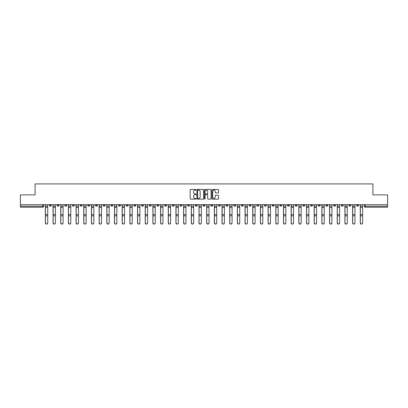 <?xml version="1.0" encoding="UTF-8"?>
<svg xmlns="http://www.w3.org/2000/svg" width="408" height="408" viewBox="0 0 408 408"><rect width="100%" height="100%" fill="white"/><g stroke="black" fill="none" stroke-linecap="round" stroke-linejoin="round"><path stroke-width="0.61" d="M196.121 189.807A0.337 0.337 0 0 0 195.784 189.47L190.648 189.47A0.484 0.484 0 0 0 190.164 189.95L190.164 198.65A0.484 0.484 0 0 0 190.648 199.135L195.784 199.135A0.337 0.337 0 0 0 196.121 198.798A0.337 0.337 0 0 0 195.784 198.456L195.121 198.456A1.545 1.545 0 0 1 193.576 196.911L193.576 196.187A1.545 1.545 0 0 1 195.121 194.641L195.784 194.641A0.337 0.337 0 0 0 196.121 194.3A0.337 0.337 0 0 0 195.784 193.963L195.121 193.963A1.545 1.545 0 0 1 193.576 192.418L193.576 191.694A1.545 1.545 0 0 1 195.121 190.143L195.784 190.143A0.337 0.337 0 0 0 196.121 189.807M302.864 204.689L302.864 205.229L304.837 205.229A0.984 0.984 0 0 1 303.848 206.219A0.984 0.984 0 0 1 302.864 205.229L302.864 204.689M256.78 204.689L256.78 205.229L258.749 205.229A0.984 0.984 0 0 1 257.764 206.219A0.984 0.984 0 0 1 256.78 205.229L256.78 204.689M249.099 204.689L249.099 205.229L251.068 205.229A0.984 0.984 0 0 1 250.084 206.219A0.984 0.984 0 0 1 249.099 205.229L249.099 204.689M203.016 204.689L203.016 205.229L204.984 205.229A0.984 0.984 0 0 1 204 206.219A0.984 0.984 0 0 1 203.016 205.229L203.016 204.689M195.335 204.689L195.335 205.229L197.304 205.229A0.984 0.984 0 0 1 196.319 206.219A0.984 0.984 0 0 1 195.335 205.229L195.335 204.689M187.654 204.689L187.654 205.229L189.623 205.229A0.984 0.984 0 0 1 188.639 206.219A0.984 0.984 0 0 1 187.654 205.229L187.654 204.689M172.293 204.689L172.293 205.229L174.262 205.229A0.984 0.984 0 0 1 173.278 206.219A0.984 0.984 0 0 1 172.293 205.229L172.293 204.689M156.932 205.229L156.932 204.689L156.932 205.229A0.984 0.984 0 0 0 157.916 206.219A0.984 0.984 0 0 1 156.932 205.229L158.901 205.229A0.984 0.984 0 0 1 157.916 206.219A0.984 0.984 0 0 0 158.901 205.229L158.901 204.689L158.901 205.229M149.251 205.229L149.251 204.689L149.251 205.229A0.984 0.984 0 0 0 150.236 206.219A0.984 0.984 0 0 1 149.251 205.229L151.22 205.229A0.984 0.984 0 0 1 150.236 206.219M141.571 205.229L141.571 204.689L141.571 205.229A0.984 0.984 0 0 0 142.555 206.219A0.984 0.984 0 0 1 141.571 205.229L143.54 205.229A0.984 0.984 0 0 1 142.555 206.219A0.984 0.984 0 0 0 143.54 205.229L143.54 204.689L143.54 205.229M133.89 204.689L133.89 205.229L135.859 205.229A0.984 0.984 0 0 1 134.875 206.219A0.984 0.984 0 0 1 133.89 205.229L133.89 204.689M126.21 204.689L126.21 205.229L128.178 205.229A0.984 0.984 0 0 1 127.194 206.219A0.984 0.984 0 0 1 126.21 205.229L126.21 204.689M118.529 204.689L118.529 205.229L120.498 205.229A0.984 0.984 0 0 1 119.513 206.219A0.984 0.984 0 0 1 118.529 205.229L118.529 204.689M110.849 205.229L110.849 204.689L110.849 205.229A0.984 0.984 0 0 0 111.833 206.219A0.984 0.984 0 0 1 110.849 205.229L112.817 205.229A0.984 0.984 0 0 1 111.833 206.219M95.482 205.229L95.482 204.689L95.482 205.229A0.984 0.984 0 0 0 96.472 206.219A0.984 0.984 0 0 1 95.482 205.229L97.456 205.229A0.984 0.984 0 0 1 96.472 206.219A0.984 0.984 0 0 0 97.456 205.229L97.456 204.689L97.456 205.229M87.802 205.229L87.802 204.689L87.802 205.229A0.984 0.984 0 0 0 88.786 206.219A0.984 0.984 0 0 1 87.802 205.229L89.775 205.229A0.984 0.984 0 0 1 88.786 206.219A0.984 0.984 0 0 0 89.775 205.229L89.775 204.689L89.775 205.229M80.121 205.229L80.121 204.689L80.121 205.229A0.984 0.984 0 0 0 81.105 206.219A0.984 0.984 0 0 1 80.121 205.229L82.095 205.229A0.984 0.984 0 0 1 81.105 206.219A0.984 0.984 0 0 0 82.095 205.229L82.095 204.689L82.095 205.229M72.44 205.229L72.44 204.689L72.44 205.229A0.984 0.984 0 0 0 73.425 206.219A0.984 0.984 0 0 1 72.44 205.229L74.414 205.229A0.984 0.984 0 0 1 73.425 206.219M64.76 205.229L64.76 204.689L64.76 205.229A0.984 0.984 0 0 0 65.744 206.219A0.984 0.984 0 0 1 64.76 205.229L66.728 205.229A0.984 0.984 0 0 1 65.744 206.219A0.984 0.984 0 0 0 66.728 205.229L66.728 204.689L66.728 205.229M57.079 205.229L57.079 204.689L57.079 205.229A0.984 0.984 0 0 0 58.063 206.219A0.984 0.984 0 0 1 57.079 205.229L59.048 205.229A0.984 0.984 0 0 1 58.063 206.219A0.984 0.984 0 0 0 59.048 205.229L59.048 204.689L59.048 205.229M218.122 192.877A0.484 0.484 0 0 0 218.606 192.392L218.606 189.95A0.484 0.484 0 0 0 218.122 189.47L212.42 189.47A0.484 0.484 0 0 0 211.936 189.95L211.936 198.65A0.484 0.484 0 0 0 212.42 199.135L218.122 199.135A0.484 0.484 0 0 0 218.606 198.65L218.606 195.702A0.484 0.484 0 0 0 218.122 195.218L215.684 195.218A0.484 0.484 0 0 0 215.2 195.702L215.2 197.166A1.29 1.29 0 0 1 213.909 198.456A1.29 1.29 0 0 1 212.614 197.166L212.614 191.439A1.29 1.29 0 0 1 213.909 190.143A1.29 1.29 0 0 1 215.2 191.439L215.2 192.392A0.484 0.484 0 0 0 215.684 192.877L218.122 192.877M20.4 204.689L20.4 194.891L35.073 194.891L35.073 183.911L372.927 183.911L372.927 194.891L387.6 194.891L387.6 204.689L20.4 204.689L20.4 206.219L43.687 206.219L43.687 204.689L43.687 206.219A0.984 0.984 0 0 1 42.702 207.203L20.4 207.203L20.4 206.219M203.577 189.95A0.484 0.484 0 0 0 203.092 189.47L197.39 189.47A0.484 0.484 0 0 0 196.906 189.95L196.906 198.65A0.484 0.484 0 0 0 197.39 199.135L203.092 199.135A0.484 0.484 0 0 0 203.577 198.65L203.577 189.95M204.908 189.47L210.61 189.47A0.484 0.484 0 0 1 211.094 189.95L211.094 198.65A0.484 0.484 0 0 1 210.61 199.135L208.167 199.135A0.484 0.484 0 0 1 207.687 198.65L207.687 195.121A0.484 0.484 0 0 0 207.203 194.641L205.581 194.641A0.484 0.484 0 0 0 205.102 195.121L205.102 198.798A0.337 0.337 0 0 1 204.76 199.135A0.337 0.337 0 0 1 204.423 198.798L204.423 189.95A0.484 0.484 0 0 1 204.908 189.47M364.313 204.689L364.313 206.219L387.6 206.219L387.6 207.203L365.298 207.203A0.984 0.984 0 0 1 364.313 206.219A0.984 0.984 0 0 0 365.298 207.203L365.298 204.689M387.6 204.689L387.6 206.219M358.601 204.689L358.601 205.229A0.984 0.984 0 0 1 357.617 206.219A0.984 0.984 0 0 1 356.633 205.229L358.601 205.229M356.633 204.689L356.633 205.229M350.921 204.689L350.921 205.229A0.984 0.984 0 0 1 349.936 206.219A0.984 0.984 0 0 1 348.952 205.229L350.921 205.229M348.952 204.689L348.952 205.229M343.24 205.229L343.24 204.689L343.24 205.229A0.984 0.984 0 0 1 342.256 206.219A0.984 0.984 0 0 1 341.272 205.229L343.24 205.229A0.984 0.984 0 0 1 342.256 206.219M341.272 204.689L341.272 205.229M335.56 204.689L335.56 205.229A0.984 0.984 0 0 1 334.575 206.219A0.984 0.984 0 0 1 333.586 205.229A0.984 0.984 0 0 0 334.575 206.219M333.586 204.689L333.586 205.229L335.56 205.229M327.879 204.689L327.879 205.229A0.984 0.984 0 0 1 326.895 206.219A0.984 0.984 0 0 1 325.905 205.229L327.879 205.229A0.984 0.984 0 0 1 326.895 206.219M325.905 204.689L325.905 205.229M320.198 204.689L320.198 205.229A0.984 0.984 0 0 1 319.214 206.219A0.984 0.984 0 0 1 318.225 205.229A0.984 0.984 0 0 0 319.214 206.219M318.225 204.689L318.225 205.229L320.198 205.229M312.518 204.689L312.518 205.229A0.984 0.984 0 0 1 311.528 206.219A0.984 0.984 0 0 1 310.544 205.229L312.518 205.229M310.544 204.689L310.544 205.229M304.837 204.689L304.837 205.229A0.984 0.984 0 0 1 303.848 206.219M297.151 204.689L297.151 205.229A0.984 0.984 0 0 1 296.167 206.219A0.984 0.984 0 0 1 295.183 205.229L297.151 205.229M295.183 204.689L295.183 205.229M289.471 204.689L289.471 205.229A0.984 0.984 0 0 1 288.487 206.219A0.984 0.984 0 0 1 287.502 205.229L289.471 205.229M287.502 204.689L287.502 205.229M281.79 204.689L281.79 205.229A0.984 0.984 0 0 1 280.806 206.219A0.984 0.984 0 0 1 279.822 205.229A0.984 0.984 0 0 0 280.806 206.219M279.822 204.689L279.822 205.229L281.79 205.229M274.11 204.689L274.11 205.229A0.984 0.984 0 0 1 273.125 206.219A0.984 0.984 0 0 1 272.141 205.229L274.11 205.229M272.141 204.689L272.141 205.229M266.429 204.689L266.429 205.229A0.984 0.984 0 0 1 265.445 206.219A0.984 0.984 0 0 1 264.46 205.229L266.429 205.229M264.46 204.689L264.46 205.229M258.749 204.689L258.749 205.229M251.068 204.689L251.068 205.229L251.068 204.689M243.387 204.689L243.387 205.229A0.984 0.984 0 0 1 242.403 206.219A0.984 0.984 0 0 1 241.419 205.229L243.387 205.229M241.419 204.689L241.419 205.229M235.707 204.689L235.707 205.229A0.984 0.984 0 0 1 234.722 206.219A0.984 0.984 0 0 1 233.738 205.229L235.707 205.229M233.738 204.689L233.738 205.229M228.026 204.689L228.026 205.229A0.984 0.984 0 0 1 227.042 206.219A0.984 0.984 0 0 1 226.058 205.229L228.026 205.229M226.058 204.689L226.058 205.229M220.346 204.689L220.346 205.229A0.984 0.984 0 0 1 219.361 206.219A0.984 0.984 0 0 1 218.377 205.229L220.346 205.229M218.377 204.689L218.377 205.229M212.665 204.689L212.665 205.229A0.984 0.984 0 0 1 211.681 206.219A0.984 0.984 0 0 1 210.696 205.229L212.665 205.229M210.696 204.689L210.696 205.229M204.984 204.689L204.984 205.229A0.984 0.984 0 0 1 204 206.219M197.304 204.689L197.304 205.229M189.623 205.229L189.623 204.689L189.623 205.229A0.984 0.984 0 0 1 188.639 206.219M181.942 204.689L181.942 205.229A0.984 0.984 0 0 1 180.958 206.219A0.984 0.984 0 0 1 179.974 205.229A0.984 0.984 0 0 0 180.958 206.219A0.984 0.984 0 0 0 181.942 205.229L179.974 205.229L179.974 204.689M174.262 205.229L174.262 204.689L174.262 205.229A0.984 0.984 0 0 1 173.278 206.219M166.581 204.689L166.581 205.229A0.984 0.984 0 0 1 165.597 206.219A0.984 0.984 0 0 1 164.613 205.229A0.984 0.984 0 0 0 165.597 206.219M164.613 204.689L164.613 205.229L166.581 205.229M151.22 204.689L151.22 205.229L151.22 204.689M135.859 205.229L135.859 204.689L135.859 205.229A0.984 0.984 0 0 1 134.875 206.219M128.178 205.229L128.178 204.689L128.178 205.229A0.984 0.984 0 0 1 127.194 206.219M120.498 205.229L120.498 204.689L120.498 205.229A0.984 0.984 0 0 1 119.513 206.219M112.817 204.689L112.817 205.229L112.817 204.689M105.136 205.229L105.136 204.689L105.136 205.229A0.984 0.984 0 0 1 104.152 206.219A0.984 0.984 0 0 1 103.163 205.229L105.136 205.229A0.984 0.984 0 0 1 104.152 206.219M103.163 204.689L103.163 205.229M74.414 204.689L74.414 205.229L74.414 204.689M51.367 204.689L51.367 205.229A0.984 0.984 0 0 1 50.383 206.219A0.984 0.984 0 0 1 49.399 205.229A0.984 0.984 0 0 0 50.383 206.219A0.984 0.984 0 0 0 51.367 205.229L51.367 204.689M49.399 204.689L49.399 205.229L51.367 205.229M42.702 204.689L42.702 207.203A0.984 0.984 0 0 0 43.687 206.219M197.921 190.143A0.337 0.337 0 0 0 197.584 190.485L197.584 198.12A0.337 0.337 0 0 0 197.921 198.456L198.625 198.456A1.545 1.545 0 0 0 200.17 196.911L200.17 191.694A1.545 1.545 0 0 0 198.625 190.143L197.921 190.143M207.687 191.464A1.29 1.29 0 0 0 206.392 190.169A1.29 1.29 0 0 0 205.102 191.464L205.102 193.479A0.484 0.484 0 0 0 205.581 193.963L207.203 193.963A0.484 0.484 0 0 0 207.687 193.479L207.687 191.464M45.364 204.689L45.364 222.998A1.132 1.091 180 0 0 46.543 224.089M47.726 222.824L47.726 222.998A1.132 1.091 180 0 1 46.594 224.089A1.132 1.091 180 0 1 45.461 222.998L45.461 222.824A1.132 1.091 0 0 0 46.594 223.916A1.132 1.091 0 0 0 47.726 222.824L47.726 215.812L45.461 215.812L45.461 222.824M45.461 204.689L45.461 215.812M47.726 204.689L47.726 215.812M53.045 204.689L53.045 222.998A1.132 1.091 180 0 0 54.223 224.089M60.726 204.689L60.726 222.998A1.132 1.091 180 0 0 61.904 224.089M55.406 222.824L55.406 222.998A1.132 1.091 180 0 1 54.274 224.089A1.132 1.091 180 0 1 53.142 222.998L53.142 222.824A1.132 1.091 0 0 0 54.274 223.916A1.132 1.091 0 0 0 55.406 222.824L55.406 215.812L53.142 215.812L53.142 222.824M53.142 204.689L53.142 215.812M55.406 204.689L55.406 215.812M63.087 222.824L63.087 222.998A1.132 1.091 180 0 1 61.955 224.089A1.132 1.091 180 0 1 60.823 222.998L60.823 222.824A1.132 1.091 0 0 0 61.955 223.916A1.132 1.091 0 0 0 63.087 222.824L63.087 215.812L60.823 215.812L60.823 222.824M60.823 204.689L60.823 215.812M63.087 204.689L63.087 215.812M68.406 204.689L68.406 222.998A1.132 1.091 180 0 0 69.584 224.089M76.087 204.689L76.087 222.998A1.132 1.091 180 0 0 77.265 224.089M83.767 204.689L83.767 222.998A1.132 1.091 180 0 0 84.946 224.089M70.768 222.824L70.768 222.998A1.132 1.091 180 0 1 69.635 224.089A1.132 1.091 180 0 1 68.503 222.998L68.503 222.824A1.132 1.091 0 0 0 69.635 223.916A1.132 1.091 0 0 0 70.768 222.824L70.768 215.812L68.503 215.812L68.503 222.824M68.503 204.689L68.503 215.812M70.768 204.689L70.768 215.812M78.448 222.824L78.448 222.998A1.132 1.091 180 0 1 77.316 224.089A1.132 1.091 180 0 1 76.184 222.998L76.184 222.824A1.132 1.091 0 0 0 77.316 223.916A1.132 1.091 0 0 0 78.448 222.824L78.448 215.812L76.184 215.812L76.184 222.824M76.184 204.689L76.184 215.812M78.448 204.689L78.448 215.812M86.129 222.824L86.129 222.998A1.132 1.091 180 0 1 84.997 224.089A1.132 1.091 180 0 1 83.864 222.998L83.864 222.824A1.132 1.091 0 0 0 84.997 223.916A1.132 1.091 0 0 0 86.129 222.824L86.129 215.812L83.864 215.812L83.864 222.824M83.864 204.689L83.864 215.812M86.129 204.689L86.129 215.812M91.448 204.689L91.448 222.998A1.132 1.091 180 0 0 92.631 224.089M93.809 222.824L93.809 222.998A1.132 1.091 180 0 1 92.677 224.089A1.132 1.091 180 0 1 91.545 222.998L91.545 222.824A1.132 1.091 0 0 0 92.677 223.916A1.132 1.091 0 0 0 93.809 222.824L93.809 215.812L91.545 215.812L91.545 222.824M91.545 204.689L91.545 215.812M93.809 204.689L93.809 215.812M99.129 204.689L99.129 222.998A1.132 1.091 180 0 0 100.312 224.089M101.49 222.824L101.49 222.998A1.132 1.091 180 0 1 100.358 224.089A1.132 1.091 180 0 1 99.226 222.998L99.226 222.824A1.132 1.091 0 0 0 100.358 223.916A1.132 1.091 0 0 0 101.49 222.824L101.49 215.812L99.226 215.812L99.226 222.824M99.226 204.689L99.226 215.812M101.49 204.689L101.49 215.812M106.809 204.689L106.809 222.998A1.132 1.091 180 0 0 107.993 224.089M109.171 222.824L109.171 222.998A1.132 1.091 180 0 1 108.038 224.089A1.132 1.091 180 0 1 106.906 222.998L106.906 222.824A1.132 1.091 0 0 0 108.038 223.916A1.132 1.091 0 0 0 109.171 222.824L109.171 215.812L106.906 215.812L106.906 222.824M106.906 204.689L106.906 215.812M109.171 204.689L109.171 215.812M114.49 204.689L114.49 222.998A1.132 1.091 180 0 0 115.673 224.089M116.851 222.824L116.851 222.998A1.132 1.091 180 0 1 115.719 224.089A1.132 1.091 180 0 1 114.587 222.998L114.587 222.824A1.132 1.091 0 0 0 115.719 223.916A1.132 1.091 0 0 0 116.851 222.824L116.851 215.812L114.587 215.812L114.587 222.824M114.587 204.689L114.587 215.812M116.851 204.689L116.851 215.812M122.171 204.689L122.171 222.998A1.132 1.091 180 0 0 123.354 224.089M124.532 222.824L124.532 222.998A1.132 1.091 180 0 1 123.4 224.089A1.132 1.091 180 0 1 122.267 222.998L122.267 222.824A1.132 1.091 0 0 0 123.4 223.916A1.132 1.091 0 0 0 124.532 222.824L124.532 215.812L122.267 215.812L122.267 222.824M122.267 204.689L122.267 215.812M124.532 204.689L124.532 215.812M129.851 204.689L129.851 222.998A1.132 1.091 180 0 0 131.034 224.089M132.212 222.824L132.212 222.998A1.132 1.091 180 0 1 131.08 224.089A1.132 1.091 180 0 1 129.948 222.998L129.948 222.824A1.132 1.091 0 0 0 131.08 223.916A1.132 1.091 0 0 0 132.212 222.824L132.212 215.812L129.948 215.812L129.948 222.824M129.948 204.689L129.948 215.812M132.212 204.689L132.212 215.812M137.532 204.689L137.532 222.998A1.132 1.091 180 0 0 138.715 224.089M139.893 222.824L139.893 222.998A1.132 1.091 180 0 1 138.761 224.089A1.132 1.091 180 0 1 137.629 222.998L137.629 222.824A1.132 1.091 0 0 0 138.761 223.916A1.132 1.091 0 0 0 139.893 222.824L139.893 215.812L137.629 215.812L137.629 222.824M137.629 204.689L137.629 215.812M139.893 204.689L139.893 215.812M145.212 204.689L145.212 222.998A1.132 1.091 180 0 0 146.395 224.089M147.574 222.824L147.574 222.998A1.132 1.091 180 0 1 146.441 224.089A1.132 1.091 180 0 1 145.309 222.998L145.309 222.824A1.132 1.091 0 0 0 146.441 223.916A1.132 1.091 0 0 0 147.574 222.824L147.574 215.812L145.309 215.812L145.309 222.824M145.309 204.689L145.309 215.812M147.574 204.689L147.574 215.812M152.893 204.689L152.893 222.998A1.132 1.091 180 0 0 154.076 224.089M155.254 222.824L155.254 222.998A1.132 1.091 180 0 1 154.122 224.089A1.132 1.091 180 0 1 152.99 222.998L152.99 222.824A1.132 1.091 0 0 0 154.122 223.916A1.132 1.091 0 0 0 155.254 222.824L155.254 215.812L152.99 215.812L152.99 222.824M152.99 204.689L152.99 215.812M155.254 204.689L155.254 215.812M160.574 204.689L160.574 222.998A1.132 1.091 180 0 0 161.757 224.089M162.94 222.824L162.94 222.998A1.132 1.091 180 0 1 161.803 224.089A1.132 1.091 180 0 1 160.67 222.998L160.67 222.824A1.132 1.091 0 0 0 161.803 223.916A1.132 1.091 0 0 0 162.94 222.824L162.94 215.812L160.67 215.812L160.67 222.824M160.67 204.689L160.67 215.812M162.94 204.689L162.94 215.812M168.254 204.689L168.254 222.998A1.132 1.091 180 0 0 169.437 224.089M170.621 222.824L170.621 222.998A1.132 1.091 180 0 1 169.488 224.089A1.132 1.091 180 0 1 168.351 222.998L168.351 222.824A1.132 1.091 0 0 0 169.488 223.916A1.132 1.091 0 0 0 170.621 222.824L170.621 215.812L168.351 215.812L168.351 222.824M168.351 204.689L168.351 215.812M170.621 204.689L170.621 215.812M175.935 204.689L175.935 222.998A1.132 1.091 180 0 0 177.118 224.089M178.301 222.824L178.301 222.998A1.132 1.091 180 0 1 177.169 224.089A1.132 1.091 180 0 1 176.032 222.998L176.032 222.824A1.132 1.091 0 0 0 177.169 223.916A1.132 1.091 0 0 0 178.301 222.824L178.301 215.812L176.032 215.812L176.032 222.824M176.032 204.689L176.032 215.812M178.301 204.689L178.301 215.812M183.615 204.689L183.615 222.998A1.132 1.091 180 0 0 184.799 224.089M185.982 222.824L185.982 222.998A1.132 1.091 180 0 1 184.85 224.089A1.132 1.091 180 0 1 183.717 222.998L183.717 222.824A1.132 1.091 0 0 0 184.85 223.916A1.132 1.091 0 0 0 185.982 222.824L185.982 215.812L183.717 215.812L183.717 222.824M183.717 204.689L183.717 215.812M185.982 204.689L185.982 215.812M191.296 204.689L191.296 222.998A1.132 1.091 180 0 0 192.479 224.089M193.662 222.824L193.662 222.998A1.132 1.091 180 0 1 192.53 224.089A1.132 1.091 180 0 1 191.398 222.998L191.398 222.824A1.132 1.091 0 0 0 192.53 223.916A1.132 1.091 0 0 0 193.662 222.824L193.662 215.812L191.398 215.812L191.398 222.824M191.398 204.689L191.398 215.812M193.662 204.689L193.662 215.812M198.976 204.689L198.976 222.998A1.132 1.091 180 0 0 200.16 224.089M201.343 222.824L201.343 222.998A1.132 1.091 180 0 1 200.211 224.089A1.132 1.091 180 0 1 199.079 222.998L199.079 222.824A1.132 1.091 0 0 0 200.211 223.916A1.132 1.091 0 0 0 201.343 222.824L201.343 215.812L199.079 215.812L199.079 222.824M199.079 204.689L199.079 215.812M201.343 204.689L201.343 215.812M206.657 204.689L206.657 222.998A1.132 1.091 180 0 0 207.84 224.089M209.024 222.824L209.024 222.998A1.132 1.091 180 0 1 207.891 224.089A1.132 1.091 180 0 1 206.759 222.998L206.759 222.824A1.132 1.091 0 0 0 207.891 223.916A1.132 1.091 0 0 0 209.024 222.824L209.024 215.812L206.759 215.812L206.759 222.824M206.759 204.689L206.759 215.812M209.024 204.689L209.024 215.812M214.338 204.689L214.338 222.998A1.132 1.091 180 0 0 215.521 224.089M216.704 222.824L216.704 222.998A1.132 1.091 180 0 1 215.572 224.089A1.132 1.091 180 0 1 214.44 222.998L214.44 222.824A1.132 1.091 0 0 0 215.572 223.916A1.132 1.091 0 0 0 216.704 222.824L216.704 215.812L214.44 215.812L214.44 222.824M214.44 204.689L214.44 215.812M216.704 204.689L216.704 215.812M222.018 204.689L222.018 222.998A1.132 1.091 180 0 0 223.201 224.089M224.385 222.824L224.385 222.998A1.132 1.091 180 0 1 223.252 224.089A1.132 1.091 180 0 1 222.12 222.998L222.12 222.824A1.132 1.091 0 0 0 223.252 223.916A1.132 1.091 0 0 0 224.385 222.824L224.385 215.812L222.12 215.812L222.12 222.824M222.12 204.689L222.12 215.812M224.385 204.689L224.385 215.812M229.699 204.689L229.699 222.998A1.132 1.091 180 0 0 230.882 224.089M232.065 222.824L232.065 222.998A1.132 1.091 180 0 1 230.933 224.089A1.132 1.091 180 0 1 229.801 222.998L229.801 222.824A1.132 1.091 0 0 0 230.933 223.916A1.132 1.091 0 0 0 232.065 222.824L232.065 215.812L229.801 215.812L229.801 222.824M229.801 204.689L229.801 215.812M232.065 204.689L232.065 215.812M237.38 204.689L237.38 222.998A1.132 1.091 180 0 0 238.563 224.089M239.746 222.824L239.746 222.998A1.132 1.091 180 0 1 238.614 224.089A1.132 1.091 180 0 1 237.481 222.998L237.481 222.824A1.132 1.091 0 0 0 238.614 223.916A1.132 1.091 0 0 0 239.746 222.824L239.746 215.812L237.481 215.812L237.481 222.824M237.481 204.689L237.481 215.812M239.746 204.689L239.746 215.812M245.06 204.689L245.06 222.998A1.132 1.091 180 0 0 246.243 224.089M247.427 222.824L247.427 222.998A1.132 1.091 180 0 1 246.294 224.089A1.132 1.091 180 0 1 245.162 222.998L245.162 222.824A1.132 1.091 0 0 0 246.294 223.916A1.132 1.091 0 0 0 247.427 222.824L247.427 215.812L245.162 215.812L245.162 222.824M245.162 204.689L245.162 215.812M247.427 204.689L247.427 215.812M252.746 204.689L252.746 222.998A1.132 1.091 180 0 0 253.924 224.089M255.107 222.824L255.107 222.998A1.132 1.091 180 0 1 253.975 224.089A1.132 1.091 180 0 1 252.843 222.998L252.843 222.824A1.132 1.091 0 0 0 253.975 223.916A1.132 1.091 0 0 0 255.107 222.824L255.107 215.812L252.843 215.812L252.843 222.824M252.843 204.689L252.843 215.812M255.107 204.689L255.107 215.812M260.426 204.689L260.426 222.998A1.132 1.091 180 0 0 261.605 224.089M262.788 222.824L262.788 222.998A1.132 1.091 180 0 1 261.655 224.089A1.132 1.091 180 0 1 260.523 222.998L260.523 222.824A1.132 1.091 0 0 0 261.655 223.916A1.132 1.091 0 0 0 262.788 222.824L262.788 215.812L260.523 215.812L260.523 222.824M260.523 204.689L260.523 215.812M262.788 204.689L262.788 215.812M268.107 204.689L268.107 222.998A1.132 1.091 180 0 0 269.285 224.089M270.468 222.824L270.468 222.998A1.132 1.091 180 0 1 269.336 224.089A1.132 1.091 180 0 1 268.204 222.998L268.204 222.824A1.132 1.091 0 0 0 269.336 223.916A1.132 1.091 0 0 0 270.468 222.824L270.468 215.812L268.204 215.812L268.204 222.824M268.204 204.689L268.204 215.812M270.468 204.689L270.468 215.812M275.788 204.689L275.788 222.998A1.132 1.091 180 0 0 276.966 224.089M278.149 222.824L278.149 222.998A1.132 1.091 180 0 1 277.017 224.089A1.132 1.091 180 0 1 275.885 222.998L275.885 222.824A1.132 1.091 0 0 0 277.017 223.916A1.132 1.091 0 0 0 278.149 222.824L278.149 215.812L275.885 215.812L275.885 222.824M275.885 204.689L275.885 215.812M278.149 204.689L278.149 215.812M283.468 204.689L283.468 222.998A1.132 1.091 180 0 0 284.646 224.089M285.83 222.824L285.83 222.998A1.132 1.091 180 0 1 284.697 224.089A1.132 1.091 180 0 1 283.565 222.998L283.565 222.824A1.132 1.091 0 0 0 284.697 223.916A1.132 1.091 0 0 0 285.83 222.824L285.83 215.812L283.565 215.812L283.565 222.824M283.565 204.689L283.565 215.812M285.83 204.689L285.83 215.812M291.149 204.689L291.149 222.998A1.132 1.091 180 0 0 292.327 224.089M293.51 222.824L293.51 222.998A1.132 1.091 180 0 1 292.378 224.089A1.132 1.091 180 0 1 291.246 222.998L291.246 222.824A1.132 1.091 0 0 0 292.378 223.916A1.132 1.091 0 0 0 293.51 222.824L293.51 215.812L291.246 215.812L291.246 222.824M291.246 204.689L291.246 215.812M293.51 204.689L293.51 215.812M298.829 204.689L298.829 222.998A1.132 1.091 180 0 0 300.007 224.089M301.191 222.824L301.191 222.998A1.132 1.091 180 0 1 300.059 224.089A1.132 1.091 180 0 1 298.926 222.998L298.926 222.824A1.132 1.091 0 0 0 300.059 223.916A1.132 1.091 0 0 0 301.191 222.824L301.191 215.812L298.926 215.812L298.926 222.824M298.926 204.689L298.926 215.812M301.191 204.689L301.191 215.812M306.51 204.689L306.51 222.998A1.132 1.091 180 0 0 307.688 224.089M308.871 222.824L308.871 222.998A1.132 1.091 180 0 1 307.739 224.089A1.132 1.091 180 0 1 306.607 222.998L306.607 222.824A1.132 1.091 0 0 0 307.739 223.916A1.132 1.091 0 0 0 308.871 222.824L308.871 215.812L306.607 215.812L306.607 222.824M306.607 204.689L306.607 215.812M308.871 204.689L308.871 215.812M314.191 204.689L314.191 222.998A1.132 1.091 180 0 0 315.369 224.089M316.552 222.824L316.552 222.998A1.132 1.091 180 0 1 315.42 224.089A1.132 1.091 180 0 1 314.288 222.998L314.288 222.824A1.132 1.091 0 0 0 315.42 223.916A1.132 1.091 0 0 0 316.552 222.824L316.552 215.812L314.288 215.812L314.288 222.824M314.288 204.689L314.288 215.812M316.552 204.689L316.552 215.812M321.871 204.689L321.871 222.998A1.132 1.091 180 0 0 323.054 224.089M324.233 222.824L324.233 222.998A1.132 1.091 180 0 1 323.1 224.089A1.132 1.091 180 0 1 321.968 222.998L321.968 222.824A1.132 1.091 0 0 0 323.1 223.916A1.132 1.091 0 0 0 324.233 222.824L324.233 215.812L321.968 215.812L321.968 222.824M321.968 204.689L321.968 215.812M324.233 204.689L324.233 215.812M329.552 204.689L329.552 222.998A1.132 1.091 180 0 0 330.735 224.089M331.913 222.824L331.913 222.998A1.132 1.091 180 0 1 330.781 224.089A1.132 1.091 180 0 1 329.649 222.998L329.649 222.824A1.132 1.091 0 0 0 330.781 223.916A1.132 1.091 0 0 0 331.913 222.824L331.913 215.812L329.649 215.812L329.649 222.824M329.649 204.689L329.649 215.812M331.913 204.689L331.913 215.812M337.232 204.689L337.232 222.998A1.132 1.091 180 0 0 338.416 224.089M339.594 222.824L339.594 222.998A1.132 1.091 180 0 1 338.462 224.089A1.132 1.091 180 0 1 337.329 222.998L337.329 222.824A1.132 1.091 0 0 0 338.462 223.916A1.132 1.091 0 0 0 339.594 222.824L339.594 215.812L337.329 215.812L337.329 222.824M337.329 204.689L337.329 215.812M339.594 204.689L339.594 215.812M344.913 204.689L344.913 222.998A1.132 1.091 180 0 0 346.096 224.089M347.274 222.824L347.274 222.998A1.132 1.091 180 0 1 346.142 224.089A1.132 1.091 180 0 1 345.01 222.998L345.01 222.824A1.132 1.091 0 0 0 346.142 223.916A1.132 1.091 0 0 0 347.274 222.824L347.274 215.812L345.01 215.812L345.01 222.824M345.01 204.689L345.01 215.812M347.274 204.689L347.274 215.812M352.594 204.689L352.594 222.998A1.132 1.091 180 0 0 353.777 224.089M354.955 222.824L354.955 222.998A1.132 1.091 180 0 1 353.823 224.089A1.132 1.091 180 0 1 352.69 222.998L352.69 222.824A1.132 1.091 0 0 0 353.823 223.916A1.132 1.091 0 0 0 354.955 222.824L354.955 215.812L352.69 215.812L352.69 222.824M352.69 204.689L352.69 215.812M354.955 204.689L354.955 215.812M360.274 204.689L360.274 222.998A1.132 1.091 180 0 0 361.457 224.089M362.635 222.824L362.635 222.998A1.132 1.091 180 0 1 361.503 224.089A1.132 1.091 180 0 1 360.371 222.998L360.371 222.824A1.132 1.091 0 0 0 361.503 223.916A1.132 1.091 0 0 0 362.635 222.824L362.635 215.812L360.371 215.812L360.371 222.824M360.371 204.689L360.371 215.812M362.635 204.689L362.635 215.812M45.364 206.219L47.726 206.219M47.726 214.628L45.461 214.628M47.726 207.407L45.461 207.407M53.045 206.219L55.406 206.219M60.726 206.219L63.087 206.219M55.406 214.628L53.142 214.628M55.406 207.407L53.142 207.407M63.087 214.628L60.823 214.628M63.087 207.407L60.823 207.407M68.406 206.219L70.768 206.219M76.087 206.219L78.448 206.219M83.767 206.219L86.129 206.219M70.768 214.628L68.503 214.628M70.768 207.407L68.503 207.407M78.448 214.628L76.184 214.628M78.448 207.407L76.184 207.407M86.129 214.628L83.864 214.628M86.129 207.407L83.864 207.407M91.448 206.219L93.809 206.219M93.809 214.628L91.545 214.628M93.809 207.407L91.545 207.407M99.129 206.219L101.49 206.219M101.49 214.628L99.226 214.628M101.49 207.407L99.226 207.407M106.809 206.219L109.171 206.219M109.171 214.628L106.906 214.628M109.171 207.407L106.906 207.407M114.49 206.219L116.851 206.219M116.851 214.628L114.587 214.628M116.851 207.407L114.587 207.407M122.171 206.219L124.532 206.219M124.532 214.628L122.267 214.628M124.532 207.407L122.267 207.407M129.851 206.219L132.212 206.219M132.212 214.628L129.948 214.628M132.212 207.407L129.948 207.407M137.532 206.219L139.893 206.219M139.893 214.628L137.629 214.628M139.893 207.407L137.629 207.407M145.212 206.219L147.574 206.219M147.574 214.628L145.309 214.628M147.574 207.407L145.309 207.407M152.893 206.219L155.254 206.219M155.254 214.628L152.99 214.628M155.254 207.407L152.99 207.407M160.574 206.219L162.94 206.219M162.94 214.628L160.67 214.628M162.94 207.407L160.67 207.407M168.254 206.219L170.621 206.219M170.621 214.628L168.351 214.628M170.621 207.407L168.351 207.407M175.935 206.219L178.301 206.219M178.301 214.628L176.032 214.628M178.301 207.407L176.032 207.407M183.615 206.219L185.982 206.219M185.982 214.628L183.717 214.628M185.982 207.407L183.717 207.407M191.296 206.219L193.662 206.219M193.662 214.628L191.398 214.628M193.662 207.407L191.398 207.407M198.976 206.219L201.343 206.219M201.343 214.628L199.079 214.628M201.343 207.407L199.079 207.407M206.657 206.219L209.024 206.219M209.024 214.628L206.759 214.628M209.024 207.407L206.759 207.407M214.338 206.219L216.704 206.219M216.704 214.628L214.44 214.628M216.704 207.407L214.44 207.407M222.018 206.219L224.385 206.219M224.385 214.628L222.12 214.628M224.385 207.407L222.12 207.407M229.699 206.219L232.065 206.219M232.065 214.628L229.801 214.628M232.065 207.407L229.801 207.407M237.38 206.219L239.746 206.219M239.746 214.628L237.481 214.628M239.746 207.407L237.481 207.407M245.06 206.219L247.427 206.219M247.427 214.628L245.162 214.628M247.427 207.407L245.162 207.407M252.746 206.219L255.107 206.219M255.107 214.628L252.843 214.628M255.107 207.407L252.843 207.407M260.426 206.219L262.788 206.219M262.788 214.628L260.523 214.628M262.788 207.407L260.523 207.407M268.107 206.219L270.468 206.219M270.468 214.628L268.204 214.628M270.468 207.407L268.204 207.407M275.788 206.219L278.149 206.219M278.149 214.628L275.885 214.628M278.149 207.407L275.885 207.407M283.468 206.219L285.83 206.219M285.83 214.628L283.565 214.628M285.83 207.407L283.565 207.407M291.149 206.219L293.51 206.219M293.51 214.628L291.246 214.628M293.51 207.407L291.246 207.407M298.829 206.219L301.191 206.219M301.191 214.628L298.926 214.628M301.191 207.407L298.926 207.407M306.51 206.219L308.871 206.219M308.871 214.628L306.607 214.628M308.871 207.407L306.607 207.407M314.191 206.219L316.552 206.219M316.552 214.628L314.288 214.628M316.552 207.407L314.288 207.407M321.871 206.219L324.233 206.219M324.233 214.628L321.968 214.628M324.233 207.407L321.968 207.407M329.552 206.219L331.913 206.219M331.913 214.628L329.649 214.628M331.913 207.407L329.649 207.407M337.232 206.219L339.594 206.219M339.594 214.628L337.329 214.628M339.594 207.407L337.329 207.407M344.913 206.219L347.274 206.219M347.274 214.628L345.01 214.628M347.274 207.407L345.01 207.407M352.594 206.219L354.955 206.219M354.955 214.628L352.69 214.628M354.955 207.407L352.69 207.407M360.274 206.219L362.635 206.219M362.635 214.628L360.371 214.628M362.635 207.407L360.371 207.407"/></g></svg>
